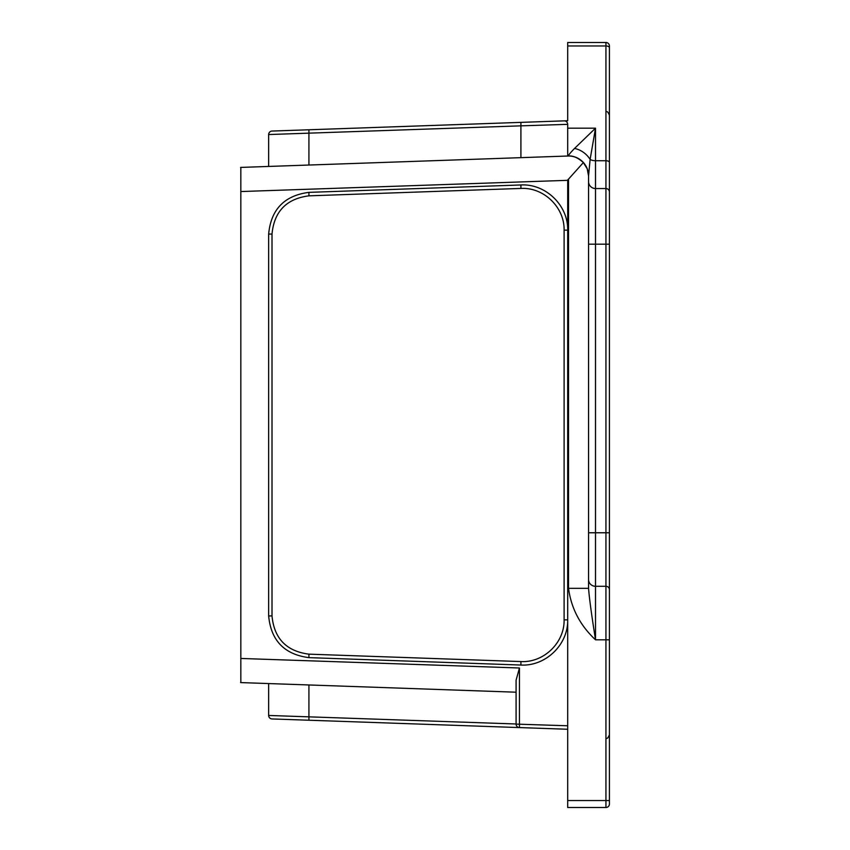 <?xml version="1.0" encoding="UTF-8"?>
<svg xmlns="http://www.w3.org/2000/svg" width="850" height="850" viewBox="0 0 850 850"><rect width="100%" height="100%" fill="white"/><g stroke="black" fill="none" stroke-linecap="round" stroke-linejoin="round"><path stroke-width="1.27" d="M240.837 191.548L567.694 180.327A697.882 24.342 178 0 1 568.533 179.106L583.366 162.573C577.989 157.749 573.049 155.55 568.533 155.996L240.837 167.407L240.837 682.593L516.088 692.197L268.653 683.559L268.653 715.456A3.474 3.474 0 0 0 272.011 718.941L567.694 729.258M240.837 658.452L519.446 667.994L516.088 680.213L516.088 724.104A3.474 3.474 0 0 0 519.446 727.579L519.446 667.994M564.102 619.862C564.602 642.696 543.724 662.862 520.912 661.566L520.912 665.04L308.922 657.634C284.399 654.457 270.969 640.549 268.653 615.931C270.969 640.549 284.399 654.457 308.922 657.634L308.922 654.16C286.439 651.249 274.136 638.499 272.011 615.931L272.011 234.069C274.136 211.501 286.439 198.751 308.922 195.84L520.912 188.434C543.724 187.138 564.602 207.304 564.102 230.137L564.102 619.862L567.694 619.862C568.246 644.597 545.626 666.453 520.912 665.04C545.626 666.453 568.246 644.597 567.694 619.862L567.694 807.5L605.944 807.5A3.474 3.474 0 0 0 609.418 804.026L609.418 45.974A3.474 3.474 0 0 0 605.944 42.5L567.694 42.5L567.694 120.743L564.102 120.859A3.474 3.474 0 0 1 567.694 124.344L567.694 155.996L567.694 124.344L520.912 125.843L520.912 157.633M272.011 234.069L268.653 234.069C270.969 209.451 284.399 195.542 308.922 192.366C284.399 195.542 270.969 209.451 268.653 234.069L268.653 615.931L272.011 615.931M520.912 188.434L520.912 184.96C545.626 183.547 568.246 205.403 567.694 230.137C568.246 205.403 545.626 183.547 520.912 184.96L308.922 192.366L308.922 195.84M567.694 180.327L567.694 619.862M609.418 210.194L609.418 244.184L605.944 244.184L605.944 807.5A3.474 3.474 0 0 0 609.418 804.026M609.418 192.026A3.474 3.474 0 0 0 605.944 188.541L595.51 188.541L595.51 128.18L574.547 148.442A20.028 16.054 38.7 0 1 590.112 159.439L595.51 128.18L567.694 128.18M564.102 120.859L308.922 129.774L567.694 120.743M308.922 165.038L308.922 129.774L272.011 131.059A3.474 3.474 0 0 0 268.653 134.544L520.912 125.843L520.912 122.368M268.653 134.544L268.653 166.441L240.582 167.418L268.653 166.441M268.653 142.046L268.653 143.246M268.653 154.859L268.653 149.356M268.653 145.063L268.653 143.661M516.088 723.987L268.653 715.456A3.474 3.474 0 0 0 272.011 718.941A3.474 3.474 0 0 1 268.653 715.456M520.912 727.632L308.922 720.226L308.922 684.962L240.837 682.593M268.653 708.549L268.653 709.357M268.653 702.376L268.653 701.728M268.653 696.649L268.653 695.364M268.653 708.836L268.653 705.798M568.533 179.106L568.533 588.327L588.561 588.327L588.561 176.024L587.212 168.821L583.366 162.573A20.028 20.028 0 0 0 568.533 155.996A20.028 20.028 0 0 1 583.366 162.573M268.653 501.627L268.653 500.724M268.653 458.873L268.653 453.528M268.653 459.574L268.653 460.19M268.653 447.844L268.653 442.871M268.653 448.917L268.653 449.533M268.653 388.588L268.653 387.696M268.653 342.051L268.653 337.078M268.653 343.124L268.653 343.74M268.653 308.964L268.653 310.197M268.653 309.496L268.653 310.473L268.653 309.496M268.653 305.883L268.653 306.882M268.653 308.306L268.653 307.572M268.653 285.111L268.653 288.182M268.653 514.346L268.653 515.929M268.653 589.369L268.653 588.476M268.653 155.327L268.653 153.404M268.653 148.569L268.653 146.604M268.653 697.669L268.653 696.883M268.653 699.539L268.653 700.889M268.653 708.263L268.653 706.817M609.418 162.467A3.474 1.742 180 0 0 605.944 160.724L595.51 160.724A6.959 3.474 180 0 1 590.112 159.439L588.561 175.918A20.028 19.996 180 0 0 568.533 155.922L568.533 155.996M568.533 588.327C571.189 608.345 580.178 625.504 595.51 639.806C591.558 614.879 589.241 597.72 588.561 588.327M574.547 148.442C570.276 152.83 568.268 155.327 568.533 155.922M268.653 500.969L268.653 500.267M268.653 497.377L268.653 495.964M268.653 387.929L268.653 387.239M268.653 384.349L268.653 382.936M268.653 513.995L268.653 513.124M268.653 588.71L268.653 588.019M268.653 585.129L268.653 583.716M588.561 181.592A6.959 6.959 0 0 0 595.51 188.541A6.959 6.959 0 0 1 588.561 181.592A6.959 6.959 0 0 0 595.51 188.541L595.51 244.184L605.944 244.184L605.944 45.974A3.474 1.742 180 0 1 609.418 47.717M567.694 725.783L516.088 724.104M605.944 42.5L605.944 45.974L567.694 45.974M609.418 800.541L567.694 800.541M609.418 639.806L595.51 639.806L595.51 244.184L588.561 244.184M609.418 589.634A3.474 3.347 180 0 0 605.944 586.287L595.51 586.287A6.959 6.694 180 0 1 588.561 579.594M609.418 532.769L588.561 532.769M564.102 230.137L567.694 230.137M520.912 661.566L308.922 654.16M268.653 683.559L240.582 682.582L268.653 683.559M606.231 111.775C607.07 111.031 608.133 112.189 609.418 115.249M606.231 738.225C607.07 738.969 608.133 737.811 609.418 734.751"/></g></svg>
